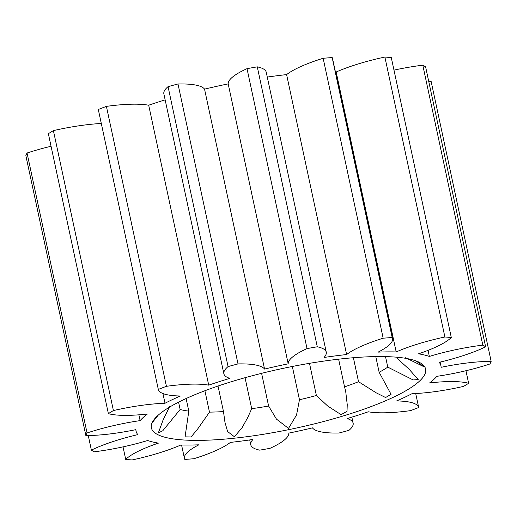 <?xml version="1.0" encoding="UTF-8"?>
<svg xmlns="http://www.w3.org/2000/svg" width="517" height="517" viewBox="0 0 517 517"><rect width="100%" height="100%" fill="white"/><g stroke="black" fill="none" stroke-linecap="round" stroke-linejoin="round"><path stroke-width="0.78" d="M204.9 390.742L209.482 412.127A117.695 25.65 167.9 0 0 223.493 411.577L224.94 422.215L227.596 431.559L234.421 436.742L242.053 427.753L247.772 417.49L251.689 408.682A117.695 25.65 167.9 0 0 268.614 406.045L276.459 419.119L288.518 428.393L296.545 414.977L299.466 399.751A117.695 25.65 167.9 0 0 316.385 395.479L327.694 406.032L341.11 414.66L347.023 411.306L347.243 404.701L345.705 391.459L344.548 386.878A117.695 25.65 167.9 0 0 358.533 381.714L376.214 392.836L385.611 397.534L391.065 394.316L379.142 372.292A117.695 25.65 167.9 0 0 387.776 367.122L413.141 379.943L418.175 379.543L408.902 369.022L397.269 358.514A117.695 25.65 167.9 0 0 398 357.325M405.599 357.764L423.791 366.676L416.12 360.956M246.254 436.787A140.243 30.561 167.9 0 0 383.562 401.625A140.243 30.561 167.9 0 0 420.735 363.141A140.243 30.561 167.9 0 0 330.757 360.149A140.243 30.561 167.9 0 0 153.413 420.45A140.243 30.561 167.9 0 0 246.254 436.787M252.968 439.463A155.882 33.973 -12.1 0 1 241.542 441.059A155.882 33.973 -12.1 0 1 230.395 442.397A73.912 16.111 -12.1 0 1 193.849 458.728A207.886 45.309 -12.1 0 1 184.821 459.419A73.912 16.111 -12.1 0 1 184.446 458.417A73.912 16.111 -12.1 0 1 198.89 444.82A155.882 33.973 -12.1 0 1 180.827 445.001A73.912 16.111 -12.1 0 1 132.119 459.949A207.886 45.309 -12.1 0 1 125.709 459.406A73.912 16.111 -12.1 0 1 158.454 443.121A155.882 33.973 -12.1 0 1 147.655 440.51A73.912 16.111 -12.1 0 1 96.44 451.522A73.912 16.111 -12.1 0 1 94.204 451.806A207.886 45.309 -12.1 0 1 91.38 450.12A73.912 16.111 -12.1 0 1 137.813 434.623A155.882 33.973 -12.1 0 1 136.087 431.146A155.882 33.973 -12.1 0 1 135.926 429.627A73.912 16.111 -12.1 0 1 112.286 433.647A73.912 16.111 -12.1 0 1 85.861 435.547A207.886 45.309 -12.1 0 1 87.063 432.968A73.912 16.111 -12.1 0 1 140.12 420.618A155.882 33.973 -12.1 0 1 147.423 413.994A73.912 16.111 -12.1 0 1 108.376 413.639A207.886 45.309 -12.1 0 1 113.417 410.563A73.912 16.111 -12.1 0 1 165.013 403.247A155.882 33.973 -12.1 0 1 180.401 396.003A73.912 16.111 -12.1 0 1 158.312 389.424A207.886 45.309 -12.1 0 1 166.422 386.315A73.912 16.111 -12.1 0 1 208.713 385.146A155.882 33.973 -12.1 0 1 229.832 378.386A73.912 16.111 -12.1 0 1 223.867 373.785A73.912 16.111 -12.1 0 1 228.068 366.585A207.886 45.309 -12.1 0 1 238.014 363.916A73.912 16.111 -12.1 0 1 264.555 369.073A155.882 33.973 -12.1 0 1 288.202 363.826A73.912 16.111 -12.1 0 1 307.027 348.6A207.886 45.309 -12.1 0 1 317.289 346.784A73.912 16.111 -12.1 0 1 326.253 352.155A73.912 16.111 -12.1 0 1 324.043 357.473A155.882 33.973 -12.1 0 1 346.616 354.539A73.912 16.111 -12.1 0 1 383.168 338.208A207.886 45.309 -12.1 0 1 392.19 337.517A73.912 16.111 -12.1 0 1 392.571 338.519A73.912 16.111 -12.1 0 1 378.127 352.116A155.882 33.973 -12.1 0 1 396.184 351.941A73.912 16.111 -12.1 0 1 444.891 336.987A207.886 45.309 -12.1 0 1 451.302 337.53A73.912 16.111 -12.1 0 1 418.563 353.815A155.882 33.973 -12.1 0 1 429.356 356.426A73.912 16.111 -12.1 0 1 482.813 345.13A207.886 45.309 -12.1 0 1 485.631 346.817A73.912 16.111 -12.1 0 1 439.198 362.314A155.882 33.973 -12.1 0 1 440.923 365.79A155.882 33.973 -12.1 0 1 441.091 367.309A73.912 16.111 -12.1 0 1 491.15 361.389A207.886 45.309 -12.1 0 1 489.948 363.974A73.912 16.111 -12.1 0 1 436.891 376.318A155.882 33.973 -12.1 0 1 429.595 382.942A73.912 16.111 -12.1 0 1 468.635 383.297A207.886 45.309 -12.1 0 1 463.6 386.373A73.912 16.111 -12.1 0 1 433.207 391.873A73.912 16.111 -12.1 0 1 411.997 393.689A155.882 33.973 -12.1 0 1 396.617 400.933A73.912 16.111 -12.1 0 1 418.699 407.512A207.886 45.309 -12.1 0 1 410.595 410.621A73.912 16.111 -12.1 0 1 408.333 410.925A73.912 16.111 -12.1 0 1 368.304 411.791A155.882 33.973 -12.1 0 1 347.178 418.55A73.912 16.111 -12.1 0 1 353.143 423.152A73.912 16.111 -12.1 0 1 348.943 430.351A207.886 45.309 -12.1 0 1 339.003 433.02A73.912 16.111 -12.1 0 1 312.455 427.863A155.882 33.973 -12.1 0 1 288.809 433.11A73.912 16.111 -12.1 0 1 269.984 448.336A207.886 45.309 -12.1 0 1 259.721 450.152A73.912 16.111 -12.1 0 1 250.764 444.782A73.912 16.111 -12.1 0 1 252.968 439.463M178.572 402.168L180.142 409.49A117.695 25.65 167.9 0 0 188.808 411.125L186.114 398.536M223.493 411.577L218.012 386.037M268.614 406.045L261.602 373.332M245.045 377.707L251.689 408.682M316.385 395.479L309.489 363.335M292.331 366.475L299.466 399.751M358.533 381.714L353.389 357.732M338.609 359.192L344.548 386.878M387.776 367.122L385.52 356.607M375.775 356.581L379.142 372.292M396.998 357.234L397.269 358.514M152.741 422.053L158.137 415.254M169.77 406.284L163.036 420.101L158.357 432.878L162.777 430.764L180.142 409.49M188.808 411.125L185.067 436.871L191.083 436.949L197.656 429.026L209.482 412.127M125.709 459.406L123.027 446.875M91.38 450.12L88.258 435.534M415.707 393.527L418.699 407.512M85.861 435.547L25.85 155.611A207.886 45.309 167.9 0 1 27.052 153.026L87.063 432.968M140.12 420.618L138.879 414.828M51.06 146.272A73.912 16.111 167.9 0 0 27.052 153.026M465.94 370.728L468.635 383.297M108.376 413.639L48.365 133.703A207.886 45.309 167.9 0 1 53.4 130.627L113.417 410.563M165.013 403.247L162.933 393.547M101.293 123.473A73.912 16.111 167.9 0 0 53.4 130.627M428.742 81.466A73.912 16.111 167.9 0 1 431.139 81.453L491.15 361.389M158.312 389.424L98.301 109.488A207.886 45.309 167.9 0 1 106.405 106.379L166.422 386.315M208.713 385.146L148.696 105.21A73.912 16.111 167.9 0 0 106.405 106.379M482.813 345.13L422.796 65.194A207.886 45.309 167.9 0 1 425.62 66.88L485.631 346.817M165.149 99.865A155.882 33.973 167.9 0 0 148.696 105.21M228.068 366.585L168.057 86.649A73.912 16.111 167.9 0 0 163.857 93.848L223.867 373.785M428.057 350.364L429.356 356.426M422.796 65.194A73.912 16.111 167.9 0 0 393.973 70.125M238.014 363.916L177.997 83.98A207.886 45.309 167.9 0 0 168.057 86.649M264.555 369.073L204.545 89.137A73.912 16.111 167.9 0 0 177.997 83.98M444.891 336.987L384.881 57.051A207.886 45.309 167.9 0 1 391.291 57.594L451.302 337.53M288.202 363.826L228.191 83.89A155.882 33.973 167.9 0 0 204.545 89.137M307.027 348.6L247.016 68.664A73.912 16.111 167.9 0 0 228.191 83.89M384.881 57.051A73.912 16.111 167.9 0 0 336.173 71.999L396.184 351.941M317.289 346.784L257.279 66.848A207.886 45.309 167.9 0 0 247.016 68.664M336.173 71.999A155.882 33.973 167.9 0 0 335.43 71.986M326.253 352.155L266.236 72.218A73.912 16.111 167.9 0 0 257.279 66.848M392.571 338.519L332.554 58.583A73.912 16.111 167.9 0 0 332.179 57.581L392.19 337.517M346.616 354.539L286.605 74.603A155.882 33.973 167.9 0 0 267.276 77.065M332.179 57.581A207.886 45.309 167.9 0 0 323.151 58.272L383.168 338.208M323.151 58.272A73.912 16.111 167.9 0 0 286.605 74.603M184.446 458.417L181.57 445.014M250.764 444.782L249.724 439.935M353.143 423.152L351.851 417.135M136.087 431.146L135.771 429.659M440.923 365.79L440.129 362.094"/></g></svg>
